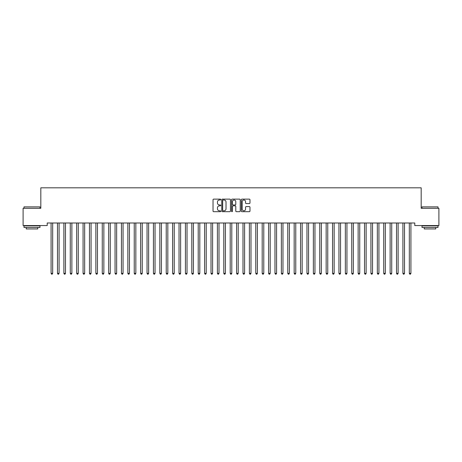 <?xml version="1.0" encoding="UTF-8"?>
<svg xmlns="http://www.w3.org/2000/svg" width="462" height="462" viewBox="0 0 462 462"><rect width="100%" height="100%" fill="white"/><g stroke="black" fill="none" stroke-linecap="round" stroke-linejoin="round"><path stroke-width="0.69" d="M220.767 199.567A0.439 0.439 0 0 0 220.328 199.128L213.652 199.128A0.629 0.629 0 0 0 213.028 199.757L213.028 211.059A0.629 0.629 0 0 0 213.652 211.683L220.328 211.683A0.439 0.439 0 0 0 220.767 211.244A0.439 0.439 0 0 0 220.328 210.805L219.462 210.805A2.01 2.01 0 0 1 217.452 208.795L217.452 207.854A2.01 2.01 0 0 1 219.462 205.844L220.328 205.844A0.439 0.439 0 0 0 220.767 205.405A0.439 0.439 0 0 0 220.328 204.966L219.462 204.966A2.01 2.01 0 0 1 217.452 202.957L217.452 202.015A2.01 2.01 0 0 1 219.462 200.006L220.328 200.006A0.439 0.439 0 0 0 220.767 199.567M249.353 203.551A0.629 0.629 0 0 0 249.977 202.928L249.977 199.757A0.629 0.629 0 0 0 249.353 199.128L241.944 199.128A0.629 0.629 0 0 0 241.314 199.757L241.314 211.059A0.629 0.629 0 0 0 241.944 211.683L249.353 211.683A0.629 0.629 0 0 0 249.977 211.059L249.977 207.224A0.629 0.629 0 0 0 249.353 206.601L246.177 206.601A0.629 0.629 0 0 0 245.553 207.224L245.553 209.124A1.681 1.681 0 0 1 243.872 210.805A1.681 1.681 0 0 1 242.192 209.124L242.192 201.686A1.681 1.681 0 0 1 243.872 200.006A1.681 1.681 0 0 1 245.553 201.686L245.553 202.928A0.629 0.629 0 0 0 246.177 203.551L249.353 203.551M414.784 222.996L47.216 222.996L47.216 225.554L23.1 225.554L23.1 208.287L40.818 208.287L40.818 187.815L421.182 187.815L421.182 208.287L438.9 208.287L438.9 225.554L414.784 225.554L414.784 222.996M230.451 199.757A0.629 0.629 0 0 0 229.822 199.128L222.413 199.128A0.629 0.629 0 0 0 221.783 199.757L221.783 211.059A0.629 0.629 0 0 0 222.413 211.683L229.822 211.683A0.629 0.629 0 0 0 230.451 211.059L230.451 199.757M232.178 199.128L239.587 199.128A0.629 0.629 0 0 1 240.217 199.757L240.217 211.059A0.629 0.629 0 0 1 239.587 211.683L236.417 211.683A0.629 0.629 0 0 1 235.787 211.059L235.787 206.474A0.629 0.629 0 0 0 235.158 205.844L233.056 205.844A0.629 0.629 0 0 0 232.426 206.474L232.426 211.244A0.439 0.439 0 0 1 231.988 211.683A0.439 0.439 0 0 1 231.549 211.244L231.549 199.757A0.629 0.629 0 0 1 232.178 199.128M223.106 200.006A0.439 0.439 0 0 0 222.667 200.444L222.667 210.366A0.439 0.439 0 0 0 223.106 210.805L224.012 210.805A2.01 2.01 0 0 0 226.022 208.795L226.022 202.015A2.01 2.01 0 0 0 224.012 200.006L223.106 200.006M235.787 201.715A1.681 1.681 0 0 0 234.107 200.04A1.681 1.681 0 0 0 232.426 201.715L232.426 204.337A0.629 0.629 0 0 0 233.056 204.966L235.158 204.966A0.629 0.629 0 0 0 235.787 204.337L235.787 201.715M51.005 222.996L51.039 223.094A0.641 0.641 -179.5 0 1 51.086 223.331L51.086 273.354L52.685 273.354L52.685 223.331A0.641 0.641 -179.5 0 1 52.732 223.094L52.772 222.996M52.685 273.354L52.206 274.185L51.565 274.185L51.086 273.354M57.398 222.996L57.438 223.094A0.641 0.641 -179.5 0 1 57.484 223.331L57.484 273.354L59.084 273.354L59.084 223.331A0.641 0.641 -179.5 0 1 59.13 223.094L59.165 222.996M59.084 273.354L58.605 274.185L57.964 274.185L57.484 273.354M63.796 222.996L63.837 223.094A0.641 0.641 -179.5 0 1 63.883 223.331L63.883 273.354L65.477 273.354L65.477 223.331A0.641 0.641 -179.5 0 1 65.523 223.094L65.564 222.996M65.477 273.354L64.998 274.185L64.362 274.185L63.883 273.354M23.995 206.878L39.986 206.878L23.995 206.878L23.995 208.287M39.986 227.477L23.995 227.477L23.995 225.878L39.986 225.878L39.986 227.477M37.751 227.477L37.751 228.944L26.236 228.944L26.236 227.477M422.014 206.878L438.005 206.878L422.014 206.878L422.014 208.287M438.005 227.477L422.014 227.477L422.014 225.878L438.005 225.878L438.005 227.477M435.764 227.477L435.764 228.944L424.249 228.944L424.249 227.477M70.195 222.996L70.23 223.094A0.641 0.641 -179.5 0 1 70.276 223.331L70.276 273.354L71.876 273.354L71.876 223.331A0.641 0.641 -179.5 0 1 71.922 223.094L71.962 222.996M71.876 273.354L71.396 274.185L70.755 274.185L70.276 273.354M76.588 222.996L76.628 223.094A0.641 0.641 -179.5 0 1 76.675 223.331L76.675 273.354L78.274 273.354L78.274 223.331A0.641 0.641 -179.5 0 1 78.321 223.094L78.355 222.996M78.274 273.354L77.795 274.185L77.154 274.185L76.675 273.354M82.987 222.996L83.027 223.094A0.641 0.641 -179.5 0 1 83.073 223.331L83.073 273.354L84.673 273.354L84.673 223.331A0.641 0.641 -179.5 0 1 84.719 223.094L84.754 222.996M84.673 273.354L84.188 274.185L83.553 274.185L83.073 273.354M89.385 222.996L89.42 223.094A0.641 0.641 -179.5 0 1 89.466 223.331L89.466 273.354L91.066 273.354L91.066 223.331A0.641 0.641 -179.5 0 1 91.112 223.094L91.153 222.996M91.066 273.354L90.587 274.185L89.946 274.185L89.466 273.354M95.778 222.996L95.819 223.094A0.641 0.641 -179.5 0 1 95.865 223.331L95.865 273.354L97.465 273.354L97.465 223.331A0.641 0.641 -179.5 0 1 97.511 223.094L97.546 222.996M97.465 273.354L96.985 274.185L96.344 274.185L95.865 273.354M102.177 222.996L102.218 223.094A0.641 0.641 -179.5 0 1 102.264 223.331L102.264 273.354L103.863 273.354L103.863 223.331A0.641 0.641 -179.5 0 1 103.91 223.094L103.944 222.996M103.863 273.354L103.384 274.185L102.743 274.185L102.264 273.354M108.576 222.996L108.61 223.094A0.641 0.641 -179.5 0 1 108.657 223.331L108.657 273.354L110.256 273.354L110.256 223.331A0.641 0.641 -179.5 0 1 110.303 223.094L110.343 222.996M110.256 273.354L109.777 274.185L109.136 274.185L108.657 273.354M114.974 222.996L115.009 223.094A0.641 0.641 -179.5 0 1 115.055 223.331L115.055 273.354L116.655 273.354L116.655 223.331A0.641 0.641 -179.5 0 1 116.701 223.094L116.742 222.996M116.655 273.354L116.176 274.185L115.535 274.185L115.055 273.354M121.367 222.996L121.408 223.094A0.641 0.641 -179.5 0 1 121.454 223.331L121.454 273.354L123.054 273.354L123.054 223.331A0.641 0.641 -179.5 0 1 123.1 223.094L123.135 222.996M123.054 273.354L122.574 274.185L121.933 274.185L121.454 273.354M127.766 222.996L127.801 223.094A0.641 0.641 -179.5 0 1 127.847 223.331L127.847 273.354L129.447 273.354L129.447 223.331A0.641 0.641 -179.5 0 1 129.493 223.094L129.533 222.996M129.447 273.354L128.967 274.185L128.332 274.185L127.847 273.354M134.165 222.996L134.199 223.094A0.641 0.641 -179.5 0 1 134.246 223.331L134.246 273.354L135.845 273.354L135.845 223.331A0.641 0.641 -179.5 0 1 135.892 223.094L135.932 222.996M135.845 273.354L135.366 274.185L134.725 274.185L134.246 273.354M140.558 222.996L140.598 223.094A0.641 0.641 -179.5 0 1 140.644 223.331L140.644 273.354L142.244 273.354L142.244 223.331A0.641 0.641 -179.5 0 1 142.29 223.094L142.325 222.996M142.244 273.354L141.765 274.185L141.124 274.185L140.644 273.354M146.956 222.996L146.997 223.094A0.641 0.641 -179.5 0 1 147.043 223.331L147.043 273.354L148.637 273.354L148.637 223.331A0.641 0.641 -179.5 0 1 148.683 223.094L148.724 222.996M148.637 273.354L148.158 274.185L147.522 274.185L147.043 273.354M153.355 222.996L153.39 223.094A0.641 0.641 -179.5 0 1 153.436 223.331L153.436 273.354L155.036 273.354L155.036 223.331A0.641 0.641 -179.5 0 1 155.082 223.094L155.122 222.996M155.036 273.354L154.556 274.185L153.915 274.185L153.436 273.354M159.748 222.996L159.788 223.094A0.641 0.641 -179.5 0 1 159.835 223.331L159.835 273.354L161.434 273.354L161.434 223.331A0.641 0.641 -179.5 0 1 161.481 223.094L161.515 222.996M161.434 273.354L160.955 274.185L160.314 274.185L159.835 273.354M166.147 222.996L166.187 223.094A0.641 0.641 -179.5 0 1 166.233 223.331L166.233 273.354L167.833 273.354L167.833 223.331A0.641 0.641 -179.5 0 1 167.879 223.094L167.914 222.996M167.833 273.354L167.348 274.185L166.713 274.185L166.233 273.354M172.545 222.996L172.58 223.094A0.641 0.641 -179.5 0 1 172.626 223.331L172.626 273.354L174.226 273.354L174.226 223.331A0.641 0.641 -179.5 0 1 174.272 223.094L174.313 222.996M174.226 273.354L173.747 274.185L173.106 274.185L172.626 273.354M178.938 222.996L178.979 223.094A0.641 0.641 -179.5 0 1 179.025 223.331L179.025 273.354L180.625 273.354L180.625 223.331A0.641 0.641 -179.5 0 1 180.671 223.094L180.706 222.996M180.625 273.354L180.145 274.185L179.504 274.185L179.025 273.354M185.337 222.996L185.377 223.094A0.641 0.641 -179.5 0 1 185.424 223.331L185.424 273.354L187.023 273.354L187.023 223.331A0.641 0.641 -179.5 0 1 187.07 223.094L187.104 222.996M187.023 273.354L186.544 274.185L185.903 274.185L185.424 273.354M191.736 222.996L191.77 223.094A0.641 0.641 -179.5 0 1 191.817 223.331L191.817 273.354L193.416 273.354L193.416 223.331A0.641 0.641 -179.5 0 1 193.463 223.094L193.503 222.996M193.416 273.354L192.937 274.185L192.296 274.185L191.817 273.354M198.134 222.996L198.169 223.094A0.641 0.641 -179.5 0 1 198.215 223.331L198.215 273.354L199.815 273.354L199.815 223.331A0.641 0.641 -179.5 0 1 199.861 223.094L199.902 222.996M199.815 273.354L199.336 274.185L198.695 274.185L198.215 273.354M204.527 222.996L204.568 223.094A0.641 0.641 -179.5 0 1 204.614 223.331L204.614 273.354L206.214 273.354L206.214 223.331A0.641 0.641 -179.5 0 1 206.26 223.094L206.295 222.996M206.214 273.354L205.734 274.185L205.093 274.185L204.614 273.354M210.926 222.996L210.961 223.094A0.641 0.641 -179.5 0 1 211.007 223.331L211.007 273.354L212.607 273.354L212.607 223.331A0.641 0.641 -179.5 0 1 212.653 223.094L212.693 222.996M212.607 273.354L212.127 274.185L211.492 274.185L211.007 273.354M217.325 222.996L217.359 223.094A0.641 0.641 -179.5 0 1 217.406 223.331L217.406 273.354L219.005 273.354L219.005 223.331A0.641 0.641 -179.5 0 1 219.052 223.094L219.092 222.996M219.005 273.354L218.526 274.185L217.885 274.185L217.406 273.354M223.718 222.996L223.758 223.094A0.641 0.641 -179.5 0 1 223.804 223.331L223.804 273.354L225.404 273.354L225.404 223.331A0.641 0.641 -179.5 0 1 225.45 223.094L225.485 222.996M225.404 273.354L224.925 274.185L224.284 274.185L223.804 273.354M230.116 222.996L230.157 223.094A0.641 0.641 -179.5 0 1 230.203 223.331L230.203 273.354L231.797 273.354L231.797 223.331A0.641 0.641 -179.5 0 1 231.843 223.094L231.884 222.996M231.797 273.354L231.318 274.185L230.682 274.185L230.203 273.354M236.515 222.996L236.55 223.094A0.641 0.641 -179.5 0 1 236.596 223.331L236.596 273.354L238.196 273.354L238.196 223.331A0.641 0.641 -179.5 0 1 238.242 223.094L238.282 222.996M238.196 273.354L237.716 274.185L237.075 274.185L236.596 273.354M242.908 222.996L242.948 223.094A0.641 0.641 -179.5 0 1 242.995 223.331L242.995 273.354L244.594 273.354L244.594 223.331A0.641 0.641 -179.5 0 1 244.641 223.094L244.675 222.996M244.594 273.354L244.115 274.185L243.474 274.185L242.995 273.354M249.307 222.996L249.347 223.094A0.641 0.641 -179.5 0 1 249.393 223.331L249.393 273.354L250.993 273.354L250.993 223.331A0.641 0.641 -179.5 0 1 251.039 223.094L251.074 222.996M250.993 273.354L250.508 274.185L249.873 274.185L249.393 273.354M255.705 222.996L255.74 223.094A0.641 0.641 -179.5 0 1 255.786 223.331L255.786 273.354L257.386 273.354L257.386 223.331A0.641 0.641 -179.5 0 1 257.432 223.094L257.473 222.996M257.386 273.354L256.907 274.185L256.266 274.185L255.786 273.354M262.098 222.996L262.139 223.094A0.641 0.641 -179.5 0 1 262.185 223.331L262.185 273.354L263.785 273.354L263.785 223.331A0.641 0.641 -179.5 0 1 263.831 223.094L263.866 222.996M263.785 273.354L263.305 274.185L262.664 274.185L262.185 273.354M268.497 222.996L268.538 223.094A0.641 0.641 -179.5 0 1 268.584 223.331L268.584 273.354L270.183 273.354L270.183 223.331A0.641 0.641 -179.5 0 1 270.23 223.094L270.264 222.996M270.183 273.354L269.704 274.185L269.063 274.185L268.584 273.354M274.896 222.996L274.93 223.094A0.641 0.641 -179.5 0 1 274.977 223.331L274.977 273.354L276.576 273.354L276.576 223.331A0.641 0.641 -179.5 0 1 276.623 223.094L276.663 222.996M276.576 273.354L276.097 274.185L275.456 274.185L274.977 273.354M281.294 222.996L281.329 223.094A0.641 0.641 -179.5 0 1 281.375 223.331L281.375 273.354L282.975 273.354L282.975 223.331A0.641 0.641 -179.5 0 1 283.021 223.094L283.062 222.996M282.975 273.354L282.496 274.185L281.855 274.185L281.375 273.354M287.687 222.996L287.728 223.094A0.641 0.641 -179.5 0 1 287.774 223.331L287.774 273.354L289.374 273.354L289.374 223.331A0.641 0.641 -179.5 0 1 289.42 223.094L289.455 222.996M289.374 273.354L288.894 274.185L288.253 274.185L287.774 273.354M294.086 222.996L294.121 223.094A0.641 0.641 -179.5 0 1 294.167 223.331L294.167 273.354L295.767 273.354L295.767 223.331A0.641 0.641 -179.5 0 1 295.813 223.094L295.853 222.996M295.767 273.354L295.287 274.185L294.652 274.185L294.167 273.354M300.485 222.996L300.519 223.094A0.641 0.641 -179.5 0 1 300.566 223.331L300.566 273.354L302.165 273.354L302.165 223.331A0.641 0.641 -179.5 0 1 302.212 223.094L302.252 222.996M302.165 273.354L301.686 274.185L301.045 274.185L300.566 273.354M306.878 222.996L306.918 223.094A0.641 0.641 -179.5 0 1 306.964 223.331L306.964 273.354L308.564 273.354L308.564 223.331A0.641 0.641 -179.5 0 1 308.61 223.094L308.645 222.996M308.564 273.354L308.085 274.185L307.444 274.185L306.964 273.354M313.276 222.996L313.317 223.094A0.641 0.641 -179.5 0 1 313.363 223.331L313.363 273.354L314.957 273.354L314.957 223.331A0.641 0.641 -179.5 0 1 315.003 223.094L315.044 222.996M314.957 273.354L314.478 274.185L313.842 274.185L313.363 273.354M319.675 222.996L319.71 223.094A0.641 0.641 -179.5 0 1 319.756 223.331L319.756 273.354L321.356 273.354L321.356 223.331A0.641 0.641 -179.5 0 1 321.402 223.094L321.442 222.996M321.356 273.354L320.876 274.185L320.235 274.185L319.756 273.354M326.068 222.996L326.108 223.094A0.641 0.641 -179.5 0 1 326.155 223.331L326.155 273.354L327.754 273.354L327.754 223.331A0.641 0.641 -179.5 0 1 327.801 223.094L327.835 222.996M327.754 273.354L327.275 274.185L326.634 274.185L326.155 273.354M332.467 222.996L332.507 223.094A0.641 0.641 -179.5 0 1 332.553 223.331L332.553 273.354L334.153 273.354L334.153 223.331A0.641 0.641 -179.5 0 1 334.199 223.094L334.234 222.996M334.153 273.354L333.668 274.185L333.033 274.185L332.553 273.354M338.865 222.996L338.9 223.094A0.641 0.641 -179.5 0 1 338.946 223.331L338.946 273.354L340.546 273.354L340.546 223.331A0.641 0.641 -179.5 0 1 340.592 223.094L340.633 222.996M340.546 273.354L340.067 274.185L339.426 274.185L338.946 273.354M345.258 222.996L345.299 223.094A0.641 0.641 -179.5 0 1 345.345 223.331L345.345 273.354L346.945 273.354L346.945 223.331A0.641 0.641 -179.5 0 1 346.991 223.094L347.026 222.996M346.945 273.354L346.465 274.185L345.824 274.185L345.345 273.354M351.657 222.996L351.697 223.094A0.641 0.641 -179.5 0 1 351.744 223.331L351.744 273.354L353.343 273.354L353.343 223.331A0.641 0.641 -179.5 0 1 353.39 223.094L353.424 222.996M353.343 273.354L352.864 274.185L352.223 274.185L351.744 273.354M358.056 222.996L358.09 223.094A0.641 0.641 -179.5 0 1 358.137 223.331L358.137 273.354L359.736 273.354L359.736 223.331A0.641 0.641 -179.5 0 1 359.783 223.094L359.823 222.996M359.736 273.354L359.257 274.185L358.616 274.185L358.137 273.354M364.454 222.996L364.489 223.094A0.641 0.641 -179.5 0 1 364.535 223.331L364.535 273.354L366.135 273.354L366.135 223.331A0.641 0.641 -179.5 0 1 366.181 223.094L366.222 222.996M366.135 273.354L365.656 274.185L365.015 274.185L364.535 273.354M370.847 222.996L370.888 223.094A0.641 0.641 -179.5 0 1 370.934 223.331L370.934 273.354L372.534 273.354L372.534 223.331A0.641 0.641 -179.5 0 1 372.58 223.094L372.615 222.996M372.534 273.354L372.054 274.185L371.413 274.185L370.934 273.354M377.246 222.996L377.281 223.094A0.641 0.641 -179.5 0 1 377.327 223.331L377.327 273.354L378.927 273.354L378.927 223.331A0.641 0.641 -179.5 0 1 378.973 223.094L379.013 222.996M378.927 273.354L378.447 274.185L377.812 274.185L377.327 273.354M383.645 222.996L383.679 223.094A0.641 0.641 -179.5 0 1 383.726 223.331L383.726 273.354L385.325 273.354L385.325 223.331A0.641 0.641 -179.5 0 1 385.372 223.094L385.412 222.996M385.325 273.354L384.846 274.185L384.205 274.185L383.726 273.354M390.038 222.996L390.078 223.094A0.641 0.641 -179.5 0 1 390.124 223.331L390.124 273.354L391.724 273.354L391.724 223.331A0.641 0.641 -179.5 0 1 391.77 223.094L391.805 222.996M391.724 273.354L391.245 274.185L390.604 274.185L390.124 273.354M396.436 222.996L396.477 223.094A0.641 0.641 -179.5 0 1 396.523 223.331L396.523 273.354L398.117 273.354L398.117 223.331A0.641 0.641 -179.5 0 1 398.163 223.094L398.204 222.996M398.117 273.354L397.638 274.185L397.002 274.185L396.523 273.354M402.835 222.996L402.87 223.094A0.641 0.641 -179.5 0 1 402.916 223.331L402.916 273.354L404.516 273.354L404.516 223.331A0.641 0.641 -179.5 0 1 404.562 223.094L404.602 222.996M404.516 273.354L404.036 274.185L403.395 274.185L402.916 273.354M409.228 222.996L409.268 223.094A0.641 0.641 -179.5 0 1 409.315 223.331L409.315 273.354L410.914 273.354L410.914 223.331A0.641 0.641 -179.5 0 1 410.961 223.094L410.995 222.996M410.914 273.354L410.435 274.185L409.794 274.185L409.315 273.354M39.986 208.287L39.986 206.878M36.342 225.878L36.342 225.554M27.639 225.878L27.639 225.554M438.005 208.287L438.005 206.878M434.361 225.878L434.361 225.554M425.658 225.878L425.658 225.554"/></g></svg>
